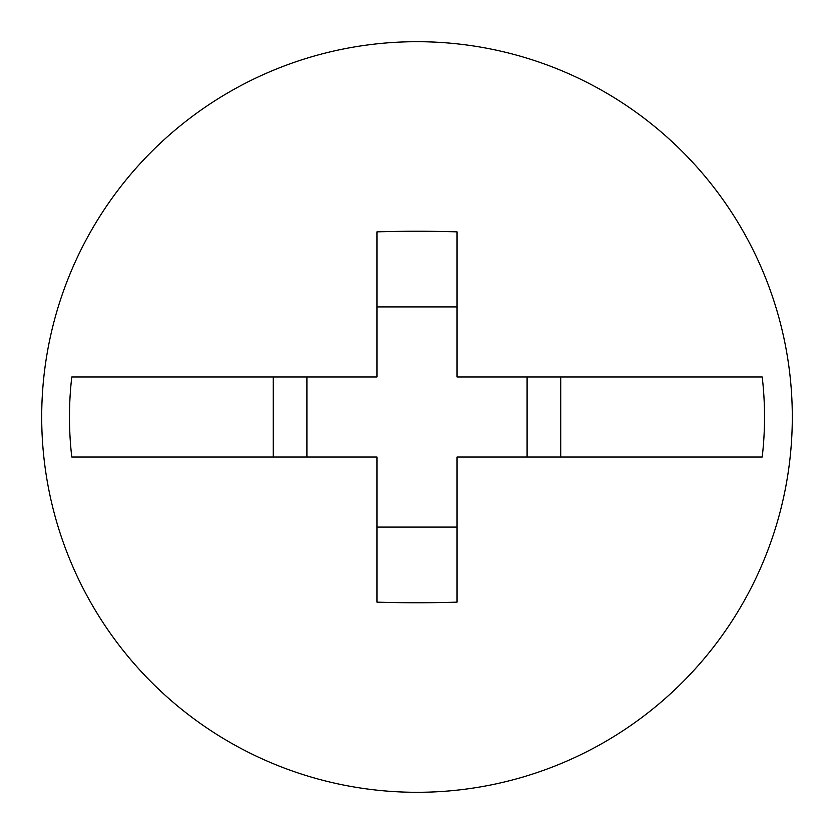 <?xml version="1.0" encoding="UTF-8"?>
<svg xmlns="http://www.w3.org/2000/svg" width="834" height="834" viewBox="0 0 834 834"><rect width="100%" height="100%" fill="white"/><g stroke="black" fill="none" stroke-linecap="round" stroke-linejoin="round"><path stroke-width="1.25" d="M417 792.3A375.3 375.3 0 0 0 792.3 417A375.3 375.3 0 0 0 417 41.7A375.3 375.3 0 0 0 41.7 417A375.3 375.3 0 0 0 417 792.3M457.032 231.852A538.983 220.572 180 0 0 417 231.247A538.983 220.572 180 0 0 376.968 231.852L376.968 376.968L71.787 376.968A347.528 347.528 0 0 0 71.787 457.032L376.968 457.032L376.968 602.148A538.983 220.572 -0 0 0 417 602.753A538.983 220.572 -0 0 0 457.032 602.148L457.032 457.032L762.213 457.032A347.528 347.528 0 0 0 762.213 376.968L457.032 376.968L457.032 231.852M560.75 457.032L560.75 376.968M273.25 376.968L273.25 457.032M527.088 376.968L527.088 457.032M376.968 527.088L457.032 527.088M376.968 306.912L457.032 306.912M306.912 376.968L306.912 457.032"/></g></svg>
